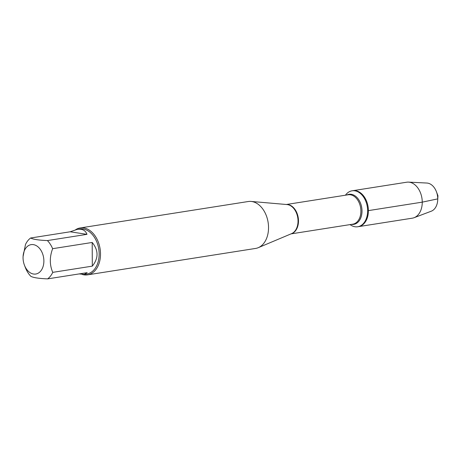 <?xml version="1.0" encoding="UTF-8"?>
<svg xmlns="http://www.w3.org/2000/svg" width="461" height="461" viewBox="0 0 461 461"><rect width="100%" height="100%" fill="white"/><g stroke="black" fill="none" stroke-linecap="round" stroke-linejoin="round"><path stroke-width="0.69" d="M345.433 195.205L345.45 195.182A18.198 12.574 81.1 0 1 352.071 190.802A18.198 12.574 81.1 0 1 367.636 210.735A18.198 12.574 81.1 0 1 357.724 226.76A18.198 12.574 81.1 0 1 350.083 224.622L350.06 224.605M368.391 210.614A18.198 12.574 -98.9 0 0 352.826 190.687A18.198 12.574 81.1 0 1 368.074 206.707A18.198 12.574 81.1 0 1 358.479 226.639A18.198 12.574 -98.9 0 0 368.391 210.614L422.259 202.143L437.743 198.881L437.95 195.718L437.495 195.792M42.285 252.962A14.879 10.28 -98.9 0 0 30.962 244.664A14.879 10.28 -98.9 0 0 23.079 256.523A14.879 10.28 -98.9 0 0 23.05 257.734A14.879 10.28 -98.9 0 0 24.439 265.184A14.879 10.28 -98.9 0 0 38.833 272.791A14.879 10.28 -98.9 0 0 42.285 252.962M24.439 265.184L25.609 268.198A22.791 15.749 -98.9 0 0 30.829 276.312C33.261 277.666 38.851 278.519 47.604 278.882A22.791 15.749 -98.9 0 0 52.75 272.359C49.552 264.96 49.511 257.071 52.629 248.686A22.791 15.749 -98.9 0 0 47.402 240.573C38.655 240.21 33.059 239.351 30.628 238.003A22.791 15.749 -98.9 0 0 25.482 244.526L23.079 256.523M47.402 240.573L86.968 234.349C85.516 230.333 82.254 228.679 77.194 229.376L79.667 228.99A22.791 15.749 81.1 0 1 98.763 249.061A22.791 15.749 81.1 0 1 86.749 274.024L84.277 274.41L87.169 272.658L47.604 278.882M77.194 229.376L70.199 231.779L30.628 238.003M52.75 272.359L92.315 266.135C98.642 258.223 98.602 250.329 92.194 242.463L52.629 248.686M79.194 273.915L84.277 274.41M87.573 274.854L255.607 248.433A23.742 16.406 -98.9 0 0 258.287 247.666A23.742 16.406 -98.9 0 0 268.123 222.427A23.742 16.406 -98.9 0 0 251.015 201.428A23.742 16.406 -98.9 0 0 248.231 201.52L80.197 227.947A23.742 16.406 81.1 0 1 100.504 253.948A23.742 16.406 81.1 0 1 87.573 274.854A23.742 16.406 81.1 0 1 82.317 274.474M75.656 229.693A23.742 16.406 81.1 0 1 80.197 227.947M70.199 231.779L86.968 234.349M92.194 242.463L92.315 266.135M357.724 226.76L412.347 218.168A18.198 12.574 -98.9 0 0 414.093 217.701A18.198 12.574 -98.9 0 0 421.936 198.236A18.198 12.574 -98.9 0 0 408.498 182.118A18.198 12.574 -98.9 0 0 406.688 182.216L352.071 190.802M414.093 217.701L431.289 211.19A14.395 9.946 -98.9 0 0 437.714 200.051A14.395 9.946 -98.9 0 0 437.743 198.881A14.395 9.946 -98.9 0 0 436.4 191.672A14.395 9.946 -98.9 0 0 426.863 183.04L408.498 182.118M258.287 247.666L291.583 233.646A14.936 10.321 -98.9 0 0 298.037 220.969A14.936 10.321 -98.9 0 0 287.007 204.551L251.015 201.428M286.563 204.511A14.879 10.28 81.1 0 1 298.486 220.888A14.879 10.28 81.1 0 1 291.173 233.819M290.995 233.894L352.792 224.173A14.879 10.28 -98.9 0 0 360.9 211.069A14.879 10.28 -98.9 0 0 348.17 194.778L286.373 204.494M346.862 194.98A15.219 10.517 81.1 0 1 362.006 210.971A15.219 10.517 81.1 0 1 351.489 224.38M437.714 200.051L437.95 195.718L436.4 191.672"/></g></svg>
